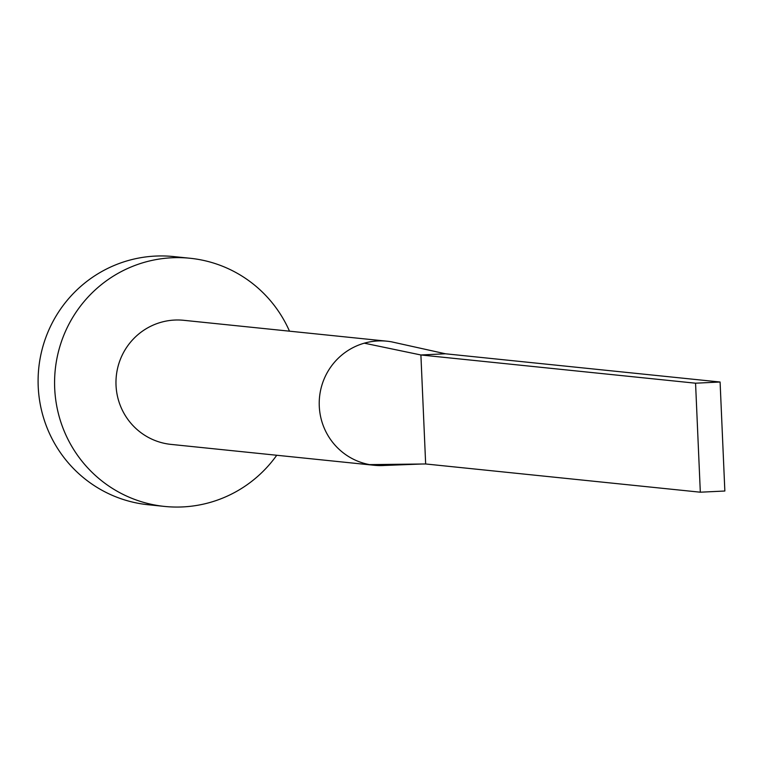<?xml version="1.0" encoding="UTF-8"?>
<svg xmlns="http://www.w3.org/2000/svg" width="763" height="763" viewBox="0 0 763 763"><rect width="100%" height="100%" fill="white"/><g stroke="black" fill="none" stroke-linecap="round" stroke-linejoin="round"><path stroke-width="1.14" d="M720.091 382.015L695.56 383.198L700.32 492.202L724.85 491.019L720.091 382.015L445.43 353.784L391.629 341.853A62.366 61.383 95.9 0 0 386.984 341.195A62.366 61.383 95.9 0 0 377.885 340.947A62.366 61.383 95.9 0 0 364.294 343.178A62.366 61.383 95.9 0 0 319.277 406.202A62.366 61.383 95.9 0 0 369.597 464.619A62.366 61.383 95.9 0 0 374.232 465.277A62.366 61.383 95.9 0 0 382.74 465.544A62.366 61.383 95.9 0 0 383.331 465.525A62.366 61.383 95.9 0 0 384.294 465.468M386.984 341.195L183.74 320.307A62.366 61.383 95.9 0 0 174.641 320.059A62.366 61.383 95.9 0 0 115.995 380.689A62.366 61.383 95.9 0 0 170.988 444.39L374.232 465.277M396.207 342.873L391.629 341.843M289.492 331.171A124.731 122.767 95.9 0 0 190.111 258.266A124.731 122.767 95.9 0 0 171.923 257.77A124.731 122.767 95.9 0 0 54.631 379.03A124.731 122.767 95.9 0 0 164.608 506.432A124.731 122.767 95.9 0 0 182.796 506.918A124.731 122.767 95.9 0 0 276.74 455.253M190.111 258.266L173.63 256.568A124.731 122.767 95.9 0 0 155.442 256.082A124.731 122.767 95.9 0 0 38.15 377.332A124.731 122.767 95.9 0 0 148.127 504.734L164.608 506.432M369.597 464.619L425.659 463.971L420.899 354.976L364.294 343.178M445.43 353.784L420.899 354.976L695.56 383.198M700.32 492.202L425.659 463.971M382.74 465.525L421.739 464.018"/></g></svg>
